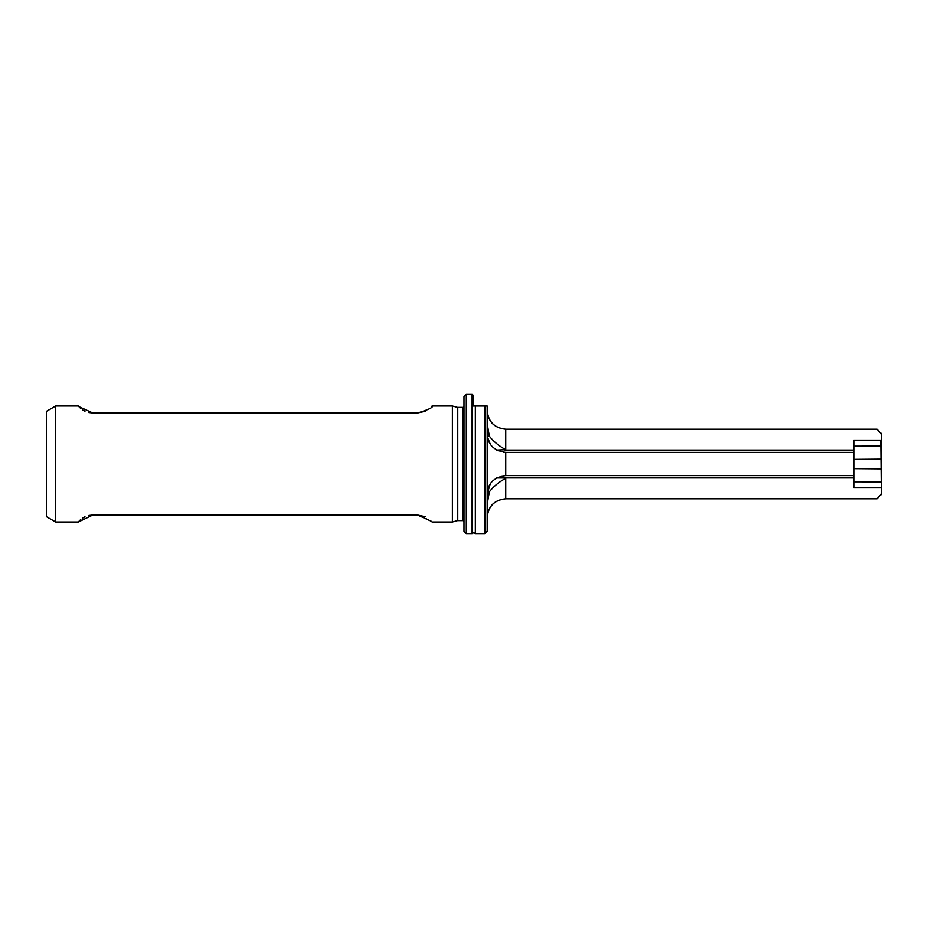 <?xml version="1.0" encoding="UTF-8"?>
<svg xmlns="http://www.w3.org/2000/svg" width="928" height="928" viewBox="0 0 928 928"><rect width="100%" height="100%" fill="white"/><g stroke="black" fill="none" stroke-linecap="round" stroke-linejoin="round"><path stroke-width="1.39" d="M473.28 395.27L472.132 394.412L473.28 395.27L473.28 406.012L475.356 406.012L475.356 533.588L473.744 532.672L472.132 533.588L466.32 533.588L465.392 532.672L466.32 533.588L466.32 394.412L465.392 395.328L466.32 394.412L472.132 394.412L472.132 533.588M487.351 436.183L489.381 436.183C493.742 441.658 499.194 446.159 505.76 449.686L496.735 450.057A18.56 18.56 0 0 0 498.174 450.776M487.2 494.16C487.734 483.43 493.916 477.247 505.76 475.6L501.654 476.064M504.983 477.943L496.735 477.943M881.6 440.15L881.6 433.84L876.96 429.2L505.76 429.2C494.45 428.063 488.267 421.88 487.2 410.64C488.383 421.834 494.566 428.017 505.76 429.2L505.76 450.08L853.76 450.08L853.76 440.15L881.6 440.15L881.6 494.16L876.96 498.8L505.76 498.8C494.566 499.983 488.383 506.166 487.2 517.36C488.267 506.12 494.45 499.937 505.76 498.8L505.76 478.314C499.194 481.841 493.742 486.342 489.381 491.817L487.351 491.817M464 522A1.392 1.392 0 0 0 462.608 520.608L457.782 520.608A1.392 1.392 0 0 0 457.423 520.654L452.4 522L452.4 406L432.088 406L431.543 406.65M78.799 406.592L92.8 412.96L417.6 412.96C428.782 409.596 433.608 407.276 432.088 406M78.312 406L55.68 406L55.68 522L78.312 522L92.8 515.04L417.6 515.04L431.543 521.35M452.4 522L432.088 522M55.68 522L46.4 516.641L46.4 411.359L55.68 406M462.608 520.608L462.608 407.392L457.782 407.392A1.392 1.392 0 0 1 457.423 407.346L452.4 406M462.608 407.392A1.392 1.392 0 0 0 464 406M881.6 434.269L876.96 429.2M465.392 532.672L464 531.28L464 396.72L465.392 395.328M487.2 406.012L484.88 406.012L487.2 406.012L487.2 531.28L485.808 532.672M475.356 533.588L484.88 533.588L484.88 406.012L475.356 406.012M489.381 436.183L487.2 423.829M503.452 452.261A18.56 18.56 0 0 0 505.76 452.4L853.76 452.4L853.76 450.08M490.216 443.978L487.478 437.065L487.2 433.84C487.734 444.57 493.916 450.753 505.76 452.4L505.76 475.6L853.76 475.6L853.76 452.4M487.2 504.171L489.381 491.817M487.2 494.09L490.216 484.022M501.572 476.076L505.76 475.6M881.6 493.731L876.96 498.8M505.76 477.92L853.76 477.92L853.76 487.85L881.6 487.85L881.136 440.614L853.76 440.614L853.76 446.171L881.6 446.09M853.76 475.6L853.76 477.92M505.76 450.08L504.983 450.057M881.6 487.85L853.76 487.386L853.76 481.829L881.6 481.91M92.8 515.04L88.659 515.504M84.982 516.768L82.662 518.056M80.794 519.448L78.868 521.339M78.799 521.408L78.312 522M425.302 516.71L417.6 515.04M92.8 412.96L88.659 412.496M84.982 411.232L82.662 409.944M80.794 408.552L78.868 406.661M425.302 411.29L417.6 412.96M457.782 520.608L457.782 407.392M457.423 520.654L457.423 407.346M853.76 459.36L881.6 459.128M853.76 468.64L881.6 468.872"/></g></svg>
